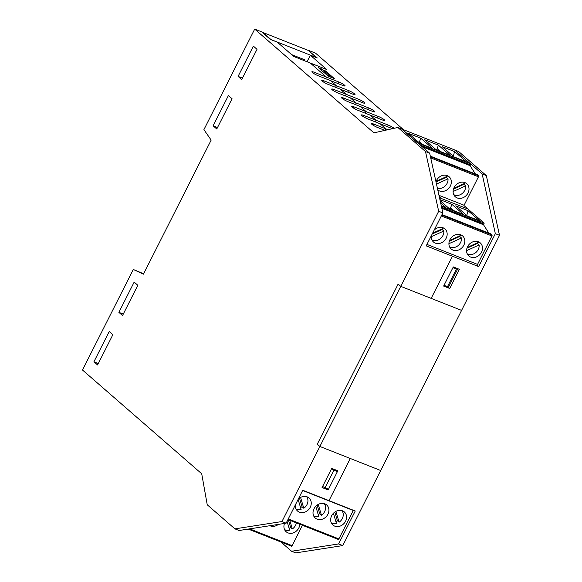 <?xml version="1.0" encoding="UTF-8"?>
<svg xmlns="http://www.w3.org/2000/svg" width="582" height="582" viewBox="0 0 582 582"><rect width="100%" height="100%" fill="white"/><g stroke="black" fill="none" stroke-linecap="round" stroke-linejoin="round"><path stroke-width="0.87" d="M325.673 78.701L326.473 77.115L310.286 63.023L326.473 77.115L338.637 81.924A4.991 0.764 -153.2 0 1 343.133 84.179A4.991 0.764 -153.2 0 1 345.097 85.918A4.991 0.764 -153.2 0 1 342.638 85.401L318.31 75.791A4.991 0.764 -153.2 0 1 313.814 73.528A4.991 0.764 -153.2 0 1 311.85 71.797A4.991 0.764 -153.2 0 1 314.309 72.306L326.473 77.115L325.673 78.701M325.585 70.975L334.286 78.548L328.204 76.14L319.503 68.567L325.585 70.975L325.149 71.833M308.475 50.605L317.285 57.967L310.33 55.225L326.793 69.549L293.772 56.498L277.308 42.166L270.361 39.423L261.653 31.85L254.705 29.1L373.928 132.863L397.826 127.465L425.5 151.553L438.675 211.273L400.751 286.351L398.139 284.081L317.263 444.197L319.874 446.467L281.95 521.545L234.91 528.856L207.236 504.776L201.714 473.777L82.491 370.014L133.285 269.466L143.441 274.166L211.164 140.095L203.911 129.648L254.705 29.1M308.576 50.394L315.531 53.144L403.515 129.713M336.389 85.743L330.474 80.6L336.389 85.743L348.56 90.552A4.991 0.764 -153.2 0 1 353.056 92.814A4.991 0.764 -153.2 0 1 355.013 94.546A4.991 0.764 -153.2 0 1 352.561 94.037L328.226 84.419A4.991 0.764 -153.2 0 1 323.738 82.164A4.991 0.764 -153.2 0 1 321.773 80.425A4.991 0.764 -153.2 0 1 324.225 80.934L336.389 85.743L335.588 87.329L336.389 85.743M346.312 94.379L340.397 89.228L346.312 94.379L358.476 99.187A4.991 0.764 -153.2 0 1 362.972 101.45A4.991 0.764 -153.2 0 1 364.936 103.181A4.991 0.764 -153.2 0 1 362.484 102.672L338.149 93.055A4.991 0.764 -153.2 0 1 333.653 90.799A4.991 0.764 -153.2 0 1 331.689 89.061A4.991 0.764 -153.2 0 1 334.148 89.57L346.312 94.379L345.512 95.965L346.312 94.379M356.235 103.014L350.313 97.863L356.235 103.014L368.399 107.823A4.991 0.764 -153.2 0 1 372.895 110.085A4.991 0.764 -153.2 0 1 374.859 111.817A4.991 0.764 -153.2 0 1 372.4 111.308L348.072 101.69A4.991 0.764 -153.2 0 1 343.576 99.427A4.991 0.764 -153.2 0 1 341.612 97.696A4.991 0.764 -153.2 0 1 344.071 98.205L356.235 103.014L355.435 104.6L356.235 103.014M366.151 111.649L360.236 106.499L366.151 111.649L378.322 116.458A4.991 0.764 -153.2 0 1 382.818 118.713A4.991 0.764 -153.2 0 1 384.782 120.452A4.991 0.764 -153.2 0 1 382.323 119.943L357.988 110.325A4.991 0.764 -153.2 0 1 353.5 108.063A4.991 0.764 -153.2 0 1 351.535 106.331A4.991 0.764 -153.2 0 1 353.987 106.841L366.151 111.649L365.351 113.235L366.151 111.649M392.486 128.673A4.991 0.764 -153.2 0 1 392.246 128.578L367.911 118.961A4.991 0.764 -153.2 0 1 363.415 116.698A4.991 0.764 -153.2 0 1 361.451 114.967A4.991 0.764 -153.2 0 1 363.91 115.476L376.074 120.285L375.274 121.871L376.074 120.285L370.159 115.134L376.074 120.285L388.238 125.094A4.991 0.764 -153.2 0 1 394.109 128.302M384.898 130.383L377.834 127.596A4.991 0.764 -153.2 0 1 373.338 125.334A4.991 0.764 -153.2 0 1 371.374 123.602A4.991 0.764 -153.2 0 1 373.833 124.112L385.997 128.92L385.299 130.295L385.997 128.92L380.075 123.77L385.997 128.92L387.961 129.691M310.33 55.225L307.034 61.743M234.91 528.856L239.078 530.508L286.118 523.196L302.756 490.255L355.246 510.996L338.608 543.937L342.776 545.589L380.701 470.511L350.284 458.492L329.005 500.622L350.284 458.492L319.874 446.467L317.263 444.197L398.139 284.081L400.751 286.351L431.167 298.377L452.454 256.24L431.167 298.377L461.584 310.395L499.509 235.317L486.326 175.597L458.652 151.509L454.484 149.858L482.158 173.945L495.333 233.666L478.695 266.607L426.206 245.866L442.851 212.925L429.669 153.197L401.995 129.117L397.826 127.465M322.61 486.45L325.054 487.803L333.952 470.183L331.507 468.83M333.952 470.183L337.429 471.558L328.532 489.178L325.054 487.803M337.429 471.558L335.494 469.878M449.719 288.476L443.637 286.068L453.313 266.92L459.394 269.32L449.719 288.476L447.645 286.664M441.607 207.287L483.926 224.012A0.866 0.444 111.6 0 0 483.962 222.942L467.95 209.011L439.505 197.764L441.709 198.637L439.221 196.469L441.709 198.637L467.95 209.011L463.941 205.519A2.604 1.324 111.6 0 0 464.087 205.257L478.455 176.812L430.716 157.94M401.995 129.117L454.484 149.858L401.507 128.92L417.52 142.859L470.496 163.797A0.866 0.444 111.6 0 1 470.452 164.866L470.067 165.63L475.378 173.945M426.948 244.404L477.553 264.403A2.604 1.324 111.6 0 1 477.058 265.181L478.695 266.607M338.608 543.937L291.567 551.249L280.931 542.002M482.158 173.945L486.326 175.597M495.333 233.666L499.509 235.317M291.567 551.249L295.736 552.9L342.776 545.589M330.009 76.06L326.531 74.692L318.529 67.723L322.006 69.098L330.009 76.06L330.278 76.962M253.366 46.131L257.018 49.317L241.734 79.574L238.082 76.395L253.366 46.131M242.468 78.126L238.082 76.395M228.406 95.55L232.058 98.729L216.773 128.986L213.121 125.807L228.406 95.55M217.508 127.545L213.121 125.807M134.173 282.095L137.832 285.275L122.54 315.539L118.888 312.352L134.173 282.095M123.275 314.091L118.888 312.352M109.212 331.507L112.872 334.686L97.58 364.95L93.928 361.771L109.212 331.507M98.314 363.503L93.928 361.771M143.63 273.787L133.285 269.466M457.699 268.949L456.397 269.059L447.5 286.679L448.802 286.57L457.699 268.949L457.074 268.404M447.5 286.679L444.022 285.304L452.927 267.684L456.397 269.059M331.733 468.386L337.815 470.794L328.139 489.942L322.057 487.541L331.733 468.386M326.211 488.262L328.139 489.942M322.581 486.508L323.025 486.683M286.118 523.196L281.95 521.545M442.851 212.925L438.675 211.273M429.669 153.197L425.5 151.553M271.197 39.758L263.064 32.548L262.882 32.912M271.241 39.671L316.426 57.531L308.249 50.408L263.064 32.548M294.587 56.818L295.023 55.959M291.604 54.613L304.837 59.844L304.401 60.703M461.584 310.395L400.751 286.351L319.874 446.467L380.701 470.511L461.584 310.395M454.578 151.567L466.298 161.767L453.975 156.893L442.255 146.693L454.578 151.567L453.305 156.311M430.454 156.762L478.506 175.757L477.582 174.818L430.316 156.136M470.496 163.797L454.484 149.858M478.506 175.757A0.866 0.444 111.6 0 1 478.455 176.812M457.19 197.938A8.686 7.355 131 0 0 467.375 194.104A8.686 7.355 131 0 0 466.764 183.723A8.686 7.355 131 0 0 455.51 185.447A8.686 7.355 131 0 0 455.357 196.825A8.686 7.355 131 0 0 457.19 197.938M420.757 138.196L432.477 148.395L420.146 143.528L408.426 133.329L420.757 138.196L419.171 142.67M422.801 144.569L419.622 141.804M424.598 139.716L438.413 145.18L450.133 155.379L436.318 149.916L424.598 139.716M438.413 145.18L436.624 150.04M440.458 151.553L437.278 148.788M422.226 146.722L470.067 165.63M437.773 189.907A8.686 7.355 131 0 0 448.984 188.088A8.686 7.355 131 0 0 449.1 176.746A8.686 7.355 131 0 0 447.274 175.633A8.686 7.355 131 0 0 435.962 181.7M463.847 183.723A8.213 6.955 -49 0 1 463.927 184.305L465.665 185.825A8.213 6.955 -49 0 1 461.882 193.755A8.213 6.955 -49 0 1 453.734 194.635M464.371 182.421A8.213 6.955 -49 0 1 464.902 183.25L453.756 188.306M453.494 189.048L463.927 184.305M453.102 191.529L465.665 185.825M446.19 176.746A8.213 6.955 -49 0 1 446.27 177.328L448.009 178.841A8.213 6.955 -49 0 1 437.395 188.219M446.714 175.444A8.213 6.955 -49 0 1 447.245 176.266L436.1 181.329M436.02 181.984L446.27 177.328M436.485 184.079L448.009 178.841M468.052 210.713L479.772 220.913L467.441 216.046L455.728 205.846L468.052 210.713L466.771 215.456M441.767 215.064L491.972 234.902L491.048 233.964L442.014 214.583M483.926 224.012L483.54 224.783L488.851 233.098M491.972 234.902A0.866 0.444 111.6 0 1 491.921 235.957L441.316 215.958M477.553 264.403L491.921 235.957M470.656 257.084A8.686 7.355 131 0 0 480.848 253.25A8.686 7.355 131 0 0 480.23 242.869A8.686 7.355 131 0 0 468.983 244.593A8.686 7.355 131 0 0 468.83 255.971A8.686 7.355 131 0 0 470.656 257.084M441.251 205.693L445.943 207.548L440.647 202.929M439.905 199.59L451.887 204.326L463.599 214.525L449.784 209.062L440.145 200.674M451.887 204.326L450.097 209.185M453.924 210.699L450.752 207.934M441.825 208.291L483.54 224.783M460.74 234.786A8.686 7.355 131 0 0 450.555 238.613A8.686 7.355 131 0 0 451.174 248.994A8.686 7.355 131 0 0 462.421 247.277A8.686 7.355 131 0 0 462.574 235.892A8.686 7.355 131 0 0 460.74 234.786M434.179 230.086A8.686 7.355 -49 0 1 443.084 227.802A8.686 7.355 -49 0 1 444.917 228.915A8.686 7.355 -49 0 1 444.764 240.293A8.686 7.355 -49 0 1 433.51 242.017A8.686 7.355 -49 0 1 431.327 235.732M477.32 242.876A8.213 6.955 -49 0 1 477.4 243.458L479.139 244.971A8.213 6.955 -49 0 1 475.356 252.901A8.213 6.955 -49 0 1 467.208 253.788M477.837 241.566A8.213 6.955 -49 0 1 478.375 242.396L467.222 247.459M466.968 248.194L477.4 243.458M466.575 250.675L479.139 244.971M459.664 235.892A8.213 6.955 -49 0 1 459.736 236.474L461.482 237.994A8.213 6.955 -49 0 1 457.699 245.924A8.213 6.955 -49 0 1 449.551 246.804M460.18 234.59A8.213 6.955 -49 0 1 460.718 235.419L449.566 240.475M449.311 241.21L459.736 236.474M448.918 243.698L461.482 237.994M442.007 228.915A8.213 6.955 -49 0 1 442.08 229.497L443.826 231.01A8.213 6.955 -49 0 1 440.043 238.94A8.213 6.955 -49 0 1 431.895 239.828M442.524 227.613A8.213 6.955 -49 0 1 443.062 228.435L432.615 233.178M432.215 233.979L442.08 229.497M431.262 236.714L443.826 231.01M302.429 525.277L292.135 545.661L249.642 528.863M291.466 546.163L248.245 529.082L291.415 546.134A0.866 0.444 -68.4 0 0 291.466 546.163A0.866 0.444 -68.4 0 0 292.135 545.661M299.817 524.251A8.686 7.355 -49 0 1 294.703 532.246A8.686 7.355 -49 0 1 286.169 531.766A8.686 7.355 -49 0 1 284.489 523.451M278.356 524.404A8.686 7.355 -49 0 1 270.339 525.895A8.686 7.355 -49 0 1 269.917 525.713M289.101 528.238A8.213 6.955 131 0 0 290.607 527.423L292.346 528.936A8.213 6.955 131 0 0 296.376 522.891M284.547 529.576A8.213 6.955 131 0 0 285.326 529.947A8.213 6.955 131 0 0 289.669 530.151L287.057 521.334M288.323 519.704L290.607 527.423M289.785 520.286L292.346 528.936M302.647 490.473L353.252 510.479A2.604 1.324 -68.4 0 0 353.361 510.254M353.252 510.479L338.884 538.925L288.279 518.918M338.215 539.427L287.952 519.559L338.164 539.398A0.866 0.444 -68.4 0 0 338.215 539.427A0.866 0.444 -68.4 0 0 338.884 538.925M342.492 510.814A8.686 7.355 -49 0 1 344.318 511.927A8.686 7.355 -49 0 1 344.166 523.305A8.686 7.355 -49 0 1 332.919 525.029A8.686 7.355 -49 0 1 332.3 514.648A8.686 7.355 -49 0 1 342.492 510.814M317.095 519.159A8.686 7.355 -49 0 1 315.262 518.053A8.686 7.355 -49 0 1 315.415 506.667A8.686 7.355 -49 0 1 326.662 504.95A8.686 7.355 -49 0 1 327.28 515.332A8.686 7.355 -49 0 1 317.095 519.159M295.416 504.79A8.686 7.355 131 0 0 297.606 511.069A8.686 7.355 131 0 0 299.432 512.182A8.686 7.355 131 0 0 309.624 508.348A8.686 7.355 131 0 0 309.006 497.966A8.686 7.355 131 0 0 298.268 499.145M335.858 521.501A8.213 6.955 131 0 0 337.356 520.686L339.102 522.199A8.213 6.955 131 0 0 341.932 510.625M331.296 522.84A8.213 6.955 131 0 0 332.075 523.211A8.213 6.955 131 0 0 336.418 523.414L333.413 513.273M334.81 512.065L337.356 520.686M335.894 511.389L339.102 522.199M318.194 514.524A8.213 6.955 131 0 0 319.7 513.71L321.439 515.223A8.213 6.955 131 0 0 324.269 503.648M313.64 515.863A8.213 6.955 131 0 0 314.418 516.234A8.213 6.955 131 0 0 318.761 516.438L315.757 506.289M317.146 505.089L319.7 513.71M318.238 504.405L321.439 515.223M300.538 507.54A8.213 6.955 131 0 0 302.043 506.726L303.782 508.239A8.213 6.955 131 0 0 306.612 496.664M295.983 508.879A8.213 6.955 131 0 0 296.762 509.257A8.213 6.955 131 0 0 301.105 509.461L298.13 499.414M299.49 498.105L302.043 506.726M300.581 497.428L303.782 508.239M348.56 90.552L347.76 92.138M358.476 99.187L357.675 100.773M368.399 107.823L367.598 109.409M378.322 116.458L377.522 118.044M388.238 125.094L387.437 126.68M338.637 81.924L337.836 83.502M323.636 82.106L324.225 80.934M333.559 90.734L334.148 89.57M343.482 99.369L344.071 98.205M353.398 108.005L353.987 106.841M363.321 116.64L363.91 115.476M373.244 125.275L373.833 124.112M313.72 73.47L314.309 72.306M438.966 195.326L464.087 205.257M420.291 145.034L470.452 164.866M483.962 222.942L441.345 206.101"/></g></svg>
